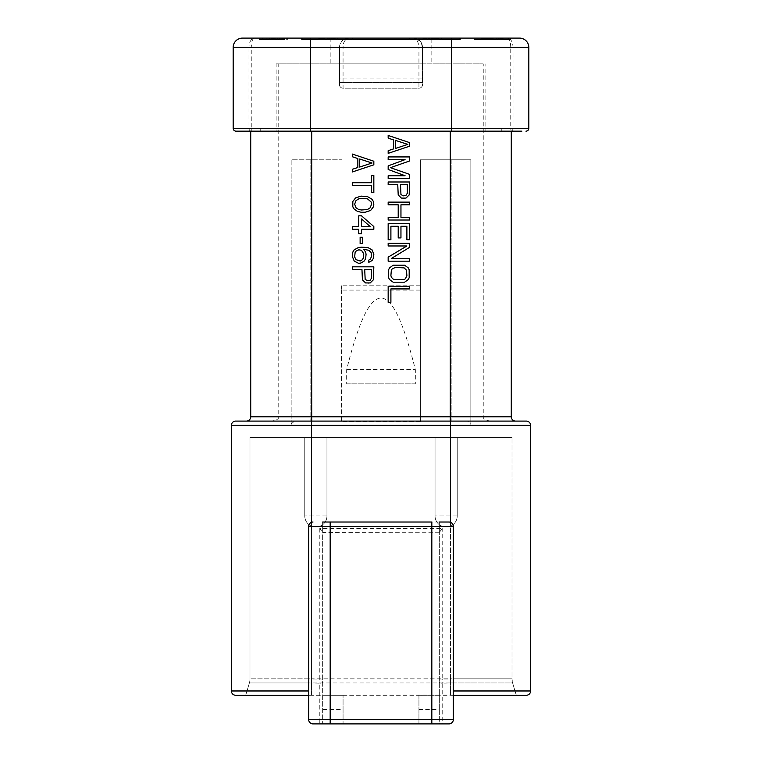 <?xml version="1.0" encoding="UTF-8"?>
<svg xmlns="http://www.w3.org/2000/svg" width="762" height="762" viewBox="0 0 762 762"><rect width="100%" height="100%" fill="white"/><g stroke="black" fill="none" stroke-linecap="round" stroke-linejoin="round"><path stroke-width="0.57" stroke-dasharray="3.81 2.86" d="M453.304 694.934L311.563 695.268L516.303 695.268L512.607 682.962A14.316 14.316 0 0 1 512.007 678.847L512.007 437.55L512.007 678.847A14.316 14.316 0 0 0 512.607 682.962L516.303 695.268L512.607 682.962L450.437 682.962L450.437 678.847L512.007 678.847L453.009 678.847L453.304 719.614C452.971 722.271 451.542 723.709 449.008 723.9L442.208 723.9L442.208 683.19L453.304 682.971M418.938 709.584L439.341 709.584L439.341 695.268L418.938 695.268L418.938 723.9L439.341 723.9L439.341 522.027L439.341 695.268L418.938 695.268L418.938 723.9L312.992 723.9C310.42 723.681 308.991 722.243 308.696 719.614L308.696 695.268L245.697 695.268L311.563 695.268L235.677 695.268A4.296 4.296 0 0 1 231.381 690.972L231.381 425.387L291.16 425.387L291.16 421.091L526.323 421.091A4.296 4.296 0 0 1 530.619 425.387L530.619 690.972L311.563 690.972L311.563 421.091L291.16 421.091L291.16 159.801L341.624 159.801L291.16 159.801L291.16 425.387M453.304 526.323L453.304 691.334M453.304 692.629L453.304 694.011M453.104 525.037L451.58 522.884M291.16 424.034L294.523 421.091L310.124 421.091L246.421 421.091A4.296 4.296 0 0 0 250.717 416.795A4.296 4.296 0 0 1 246.421 421.091M470.84 424.034L470.84 159.801L420.376 159.801L420.376 421.805L420.376 159.801L470.84 159.801L470.84 421.091L450.437 421.091L470.84 421.091L470.84 425.387L470.84 424.034L467.477 421.091M341.624 290.084L341.624 421.805L341.624 285.788L341.624 290.084L420.376 290.084M346.672 383.867L415.328 383.867L415.328 369.541C401.126 313.068 390.801 299.647 381.762 297.999C372.637 297.809 361.598 309.943 346.672 369.541L346.672 383.867L415.328 383.867M526.323 695.268A4.296 4.296 0 0 0 530.619 690.972M235.677 421.091A4.296 4.296 0 0 0 231.381 425.387M439.341 532.762L322.659 532.514L322.659 723.9L322.659 522.027L322.659 532.762L439.341 532.762M312.992 522.027L312.992 522.027A4.296 4.296 0 0 0 311.563 522.275M439.341 709.584L439.341 723.9M308.696 694.934L308.991 678.847L311.563 679.066L311.563 437.55L249.993 437.55L249.993 678.847A14.316 14.316 0 0 1 249.393 682.962L245.697 695.268L249.393 682.962A14.316 14.316 0 0 0 249.993 678.847L249.993 437.55L311.563 437.55L311.563 678.847L450.437 678.847L450.437 437.55L311.563 437.55L512.007 437.55L450.437 437.55L450.437 679.066L453.009 678.847M308.696 682.971L319.792 683.19L319.792 723.9M439.341 532.514L442.208 528.466L319.792 528.466L322.659 532.514M304.762 437.55L326.955 437.55L304.762 437.55L326.955 437.55L304.762 437.55L326.955 437.55L304.762 437.55L304.762 515.941A11.097 11.097 90 0 0 315.859 527.037A11.097 11.097 -90 0 0 326.955 515.941L326.955 437.55L326.955 515.941A11.097 11.097 -90 0 1 315.859 527.037A11.097 11.097 90 0 1 304.762 515.941L304.762 437.55L304.762 515.941A11.097 11.097 90 0 0 315.859 527.037A11.097 11.097 -90 0 0 326.955 515.941L326.955 437.55M435.045 437.55L457.238 437.55L435.045 437.55L457.238 437.55L435.045 437.55L457.238 437.55L435.045 437.55L435.045 515.941A11.097 11.097 90 0 0 446.141 527.037A11.097 11.097 -90 0 0 457.238 515.941L457.238 437.55L457.238 515.941A11.097 11.097 -90 0 1 446.141 527.037A11.097 11.097 90 0 1 435.045 515.941L435.045 437.55L435.045 515.941A11.097 11.097 90 0 0 446.141 527.037A11.097 11.097 -90 0 0 457.238 515.941L457.238 437.55M343.062 709.584L343.062 723.9L343.062 695.268L343.062 709.584L322.659 709.584M439.341 522.027L322.659 522.027M343.062 695.268L322.659 695.268L343.062 695.268M308.696 694.011L308.696 692.629M308.696 691.334L308.696 526.323M310.42 522.884L308.896 525.037M310.124 159.801L310.124 421.091L310.124 159.801M420.376 285.788L341.624 285.788L420.376 285.788M451.876 159.801L451.876 421.091L451.876 159.801M242.478 38.1L254.537 38.1C252.565 38.5 251.47 41.605 251.25 47.406L330.175 47.406L330.184 63.875L426.349 63.875L422.519 63.875L422.519 84.63A3.581 3.581 0 0 1 418.938 88.211A3.581 3.581 0 0 0 422.519 84.63L422.519 47.406L422.519 63.875L278.759 63.875L278.759 416.795C278.921 418.976 276.454 420.405 271.358 421.091M420.376 421.805L341.624 421.805L420.376 421.805M490.642 421.091C485.546 420.405 483.079 418.976 483.241 416.795L483.241 63.875L426.349 63.875L431.825 63.875L431.825 47.406L510.75 47.406C510.53 41.605 509.435 38.5 507.463 38.1L254.537 38.1C251.089 38.681 249.241 41.786 248.974 47.406L251.25 47.406L251.25 128.302L248.974 128.302A2.867 2.276 -90 0 0 251.25 131.159L276.12 131.159L250.717 131.159L250.717 416.795L278.759 416.795M483.241 63.875L431.825 63.875M521.875 131.159L501.263 131.159L501.263 128.302L501.263 131.159L485.88 131.159L485.88 63.875M483.241 416.795L511.283 416.795L511.283 131.159L485.88 131.159M451.514 131.159L250.717 131.159L251.25 131.159L251.25 128.302L260.737 128.302L260.737 131.159L260.737 128.302M409.632 142.618L409.632 146.199L388.163 153.352L388.163 150.666L393.64 148.876L393.64 139.932L388.163 138.141L388.163 135.455L409.632 142.618M388.163 175.727L405.07 175.727L388.163 169.459L388.163 165.878L405.07 159.62L388.163 159.62L388.163 156.934L409.632 156.934L409.632 160.963L390.439 167.669L409.632 174.384L409.632 178.413L388.163 178.413L388.163 175.727M404.612 198.539L407.803 196.758L409.175 194.967L409.632 181.985L388.163 181.985L388.163 184.671L397.754 184.671L398.212 194.967L401.412 198.091L404.612 198.539M398.212 204.807L388.163 204.807L388.163 202.12L409.632 202.12L409.632 204.807L400.955 204.807L400.955 217.332L409.632 217.332L409.632 220.018L388.163 220.018L388.163 217.332L398.212 217.332L398.212 204.807M390.896 226.285L390.896 239.706L388.163 239.706L388.163 223.599L409.632 223.599L409.632 239.706L406.889 239.706L406.889 226.285L400.955 226.285L400.955 237.915L398.212 237.915L398.212 226.285L390.896 226.285M406.889 245.974L388.163 245.974L388.163 243.288L409.632 243.288L409.632 247.317L391.354 258.499L409.632 258.499L409.632 261.185L388.163 261.185L388.163 257.156L406.889 245.974M409.632 271.92L408.261 267.891L404.612 265.205L393.182 265.205L389.525 267.891L388.62 269.681L388.62 277.739L389.525 279.53L393.182 282.207L404.612 282.207L408.261 279.53L409.175 277.739L409.632 271.92M388.163 286.236L409.632 286.236L409.632 288.922L390.896 288.922L390.896 302.343L388.163 302.343L388.163 286.236M352.368 171.964L373.837 164.811L373.837 161.23L352.368 154.067L352.368 156.753L357.845 158.544L357.845 167.497L352.368 169.278L352.368 171.964M373.837 175.546L373.837 192.548L371.561 192.548L371.561 185.385L352.368 185.385L352.368 182.709L371.561 182.709L371.561 175.546L373.837 175.546M361.045 196.129L367.446 196.577L372.018 199.263L373.38 201.492L373.837 204.178L373.38 206.864L370.646 210.445L365.16 212.236L361.045 212.236L357.388 211.341L354.197 209.102L352.825 206.864L352.825 201.492L355.568 197.92L361.045 196.129M373.837 226.552L361.502 215.817L358.759 215.817L358.759 226.552L352.368 226.552L352.368 229.238L358.759 229.238L358.759 233.715L361.502 233.715L361.502 229.238L373.837 229.238L373.837 226.552M362.417 243.554L360.131 243.554L360.131 237.287L362.417 237.287L362.417 243.554M362.874 262.347L365.617 258.766L366.074 256.527L365.617 252.051L363.788 249.374L368.818 250.269L371.104 252.498L371.561 256.527L370.189 259.213L368.818 260.109L368.818 262.347L372.018 260.556L373.38 258.318L373.38 252.051L370.189 248.479L364.703 247.136L358.302 247.583L354.197 249.822L352.825 252.051L352.368 256.527L354.197 261.004L358.302 263.242L362.874 262.347M368.818 283.378L372.018 281.588L373.38 279.797L373.837 266.824L352.368 266.824L352.368 269.5L361.96 269.5L362.417 279.797L365.617 282.931L368.818 283.378M330.184 63.875L276.12 63.875L276.12 131.159M276.12 63.875L278.759 63.875M339.481 84.63L339.481 47.406L339.481 84.63A3.581 3.581 0 0 0 343.062 88.211A3.581 3.581 0 0 1 339.481 84.63A3.581 3.581 0 0 0 343.062 88.211L418.938 88.211A3.581 3.581 0 0 0 422.519 84.63M339.481 82.486L422.519 82.486L339.481 82.486M330.175 38.1L330.175 47.406L343.062 47.406L343.062 88.211L418.938 88.211L418.938 78.905L339.481 78.905M348.786 38.1C343.529 38.262 340.423 41.358 339.481 47.406A9.306 9.306 0 0 1 348.786 38.1C345.034 39.081 343.129 42.186 343.062 47.406L418.938 47.406C418.357 41.358 416.452 38.262 413.214 38.1A9.306 9.306 0 0 1 422.519 47.406C422.396 42.167 419.291 39.072 413.214 38.1A9.306 9.306 0 0 1 422.519 47.406L431.825 47.406L431.825 38.1M525.961 131.159A2.867 2.867 0 0 0 528.828 128.302L528.828 47.406L513.026 47.406L513.026 128.302L510.75 128.302L510.75 47.406L513.026 47.406C512.807 41.881 510.95 38.776 507.463 38.1L519.522 38.1A9.306 9.306 0 0 1 528.828 47.406A9.306 9.306 0 0 0 519.522 38.1M432.54 38.1L329.46 38.1L432.54 38.1L432.54 39.529L460.458 39.529L329.46 39.529L432.54 39.529L432.54 38.1M301.542 38.1L301.542 39.529L301.542 38.1L301.542 39.529L301.542 38.1L352.368 38.1L302.257 38.1L352.368 38.1L302.257 38.1L302.257 39.529L352.368 39.529L301.542 39.529L352.368 39.529L302.257 39.529L330.889 39.529L302.257 39.529L302.257 38.1L302.257 39.529L302.257 38.1L459.743 38.1L409.632 38.1L459.743 38.1L459.743 39.529L330.889 39.529L459.743 39.529L409.632 39.529L459.743 39.529L459.743 38.1L459.743 39.529L459.743 38.1L451.514 38.1M494.024 38.1L494.024 39.529L494.024 38.1L502.701 38.1L474.059 38.1L510.645 38.1L474.059 38.1L503.168 38.1L474.059 38.1L502.701 38.1L502.701 39.529L474.059 39.529L510.645 39.529L474.059 39.529L503.168 39.529L474.059 39.529L502.701 39.529L502.701 38.1M492.328 38.1L503.168 38.1L481.489 38.1L500.272 38.1L484.375 38.1L500.272 38.1L492.328 38.1L492.328 39.529L503.168 39.529L492.328 39.529M267.9 38.1L271.434 38.1L267.9 38.1L267.9 39.529L271.434 39.529L267.9 39.529L267.9 38.1M431.302 38.1L441.846 38.1L431.302 38.1L431.302 39.529L441.846 39.529L431.302 39.529L431.302 38.1M422.881 38.1L441.808 38.1L422.881 38.1L422.881 39.529L441.808 39.529L422.881 39.529L422.881 38.1M441.417 38.1L441.808 39.529L441.417 38.1M441.846 38.1L423.101 38.1L441.846 38.1L441.846 39.529L423.101 39.529L441.846 39.529L441.846 38.1L441.846 39.529M319.649 38.1L338.052 38.1L319.145 38.1L334.556 38.1L319.649 38.1L319.649 39.529L338.052 39.529L319.649 39.529M338.052 38.1L318.24 38.1L338.052 38.1L338.052 39.529L322.107 39.529L338.052 39.529L338.052 38.1M259.299 38.1L259.299 39.529L259.299 38.1L259.299 39.529L259.299 38.1L259.299 39.529L259.299 38.1L259.299 39.529L259.299 38.1L288.055 38.1L259.299 38.1L287.941 38.1L269.386 38.1L282.292 38.1L282.292 39.529L259.299 39.529L282.292 39.529M490.938 38.1L477.069 38.1L490.938 38.1L490.938 39.529L477.069 39.529L490.938 39.529L490.938 38.1M334.004 38.1L322.736 38.1L334.004 38.1L334.004 39.529L324.317 39.529L334.004 39.529M325.622 38.1L334.594 38.1L325.622 38.1L325.622 39.529L334.594 39.529L325.622 39.529L325.622 38.1M274.32 38.1L284.559 38.1L274.32 38.1L274.32 39.529L284.559 39.529L274.32 39.529L274.32 38.1M233.172 128.302A2.867 2.867 0 0 0 236.039 131.159A2.867 2.867 0 0 1 233.172 128.302L233.172 47.406L248.974 47.406L248.974 128.302L233.172 128.302M501.263 128.302L510.75 128.302L510.75 131.159A2.867 2.276 90 0 0 513.026 128.302L528.828 128.302M460.458 38.1L460.458 39.529L409.632 39.529L460.458 39.529L460.458 38.1M329.46 38.1L329.46 39.529L329.46 38.1M409.632 38.1L409.632 39.529L409.632 38.1M431.111 39.529L431.111 38.1L431.111 39.529M330.889 39.529L330.889 38.1L330.889 39.529M352.368 38.1L352.368 39.529L352.368 38.1M474.059 38.1L474.059 39.529L474.059 38.1M500.272 39.529L498.31 39.529L500.272 39.529L500.272 38.1M425.501 39.529L428.454 39.529L425.501 39.529L425.501 38.1M322.736 39.529L324.336 39.529L322.736 39.529L322.736 38.1M324.545 39.529L337.423 39.529L322.793 39.529L324.545 39.529L324.545 38.1M318.24 39.529L322.107 39.529L318.24 39.529L318.24 38.1L318.24 39.529M477.069 38.1L477.069 39.529M481.955 38.1L481.955 39.529L481.955 38.1M484.861 38.1L484.861 39.529M481.489 38.1L481.489 39.529M485.118 38.1L485.118 39.529L485.108 38.1M484.537 38.1L484.537 39.529M510.645 38.1L510.645 39.529L510.645 38.1M484.651 38.1L484.651 39.529M503.168 38.1L503.168 39.529M500.548 38.1L500.548 39.529M484.241 38.1L484.241 39.529M484.337 38.1L484.337 39.529M484.508 38.1L484.508 39.529M496.014 38.1L496.014 39.529M496.462 38.1L496.462 39.529M493.224 38.1L493.224 39.529L493.224 38.1M490.337 38.1L490.337 39.529L490.337 38.1M484.375 38.1L484.384 39.529M484.899 38.1L484.899 39.529L484.908 38.1M271.434 38.1L271.434 39.529L271.434 38.1M287.941 38.1L287.941 39.529L287.941 38.1M284.559 38.1L284.559 39.529L284.559 38.1M275.787 38.1L275.787 39.529L275.787 38.1M272.425 38.1L272.425 39.529L272.425 38.1M262.68 38.1L262.68 39.529L262.68 38.1M270.948 38.1L270.948 39.529L270.948 38.1M288.055 38.1L288.055 39.529L288.055 38.1M281.702 38.1L281.702 39.529M277.463 38.1L277.463 39.529M280.864 38.1L280.864 39.529M266.157 38.1L266.157 39.529L266.157 38.1M269.386 38.1L269.386 39.529M434.816 38.1L434.816 39.529L434.816 38.1M433.568 38.1L433.568 39.529M436.931 38.1L436.931 39.529M426.539 38.1L426.539 39.529M437.531 38.1L437.531 39.529M441.141 38.1L441.141 39.529M422.92 38.1L422.92 39.529M438.331 38.1L438.331 39.529L438.36 38.1M426.825 38.1L426.825 39.529M434.912 38.1L434.912 39.529M434.521 38.1L434.521 39.529M428.12 38.1L428.12 39.529M437.979 38.1L437.979 39.529M441.493 38.1L441.493 39.529M424.501 38.1L424.501 39.529L424.501 38.1M428.454 38.1L428.454 39.529M423.101 38.1L423.101 39.529M323.145 38.1L323.145 39.529M334.556 38.1L334.556 39.529M319.145 38.1L319.145 39.529M334.356 38.1L334.356 39.529M322.793 38.1L322.793 39.529M334.118 38.1L334.118 39.529M337.423 38.1L337.423 39.529M334.651 38.1L334.651 39.529M320.411 38.1L320.411 39.529L320.411 38.1M331.832 38.1L331.832 39.529M333.375 38.1L333.375 39.529M319.059 38.1L319.059 39.529M322.107 38.1L322.107 39.529L322.107 38.1M324.983 38.1L324.983 39.529M334.594 38.1L334.594 39.529M407.803 144.409L395.468 148.438L395.468 140.379L407.803 144.409M400.498 184.671L400.955 194.52L403.241 195.863L405.975 195.415L407.346 193.177L407.346 184.671L400.498 184.671M406.889 275.501L406.432 270.129L404.155 267.891L395.468 267.443L392.268 268.786L391.354 270.129L390.896 275.501L391.354 277.292L393.64 279.53L404.155 279.53L405.527 278.635L406.889 275.501M372.018 163.02L359.674 167.049L359.674 158.991L372.018 163.02M364.703 198.368L367.446 198.815L371.104 201.94L371.561 204.178L370.189 207.759L367.446 209.55L364.703 209.998L358.759 209.55L356.025 207.759L354.654 204.178L356.025 200.606L358.759 198.815L364.703 198.368M361.502 218.942L370.189 226.552L361.502 226.552L361.502 218.942M361.502 260.556L357.388 260.556L356.025 259.661L354.654 256.975L355.111 252.498L356.025 251.155L358.759 249.822L361.502 250.269L363.788 253.841L363.788 256.975L361.502 260.556M364.703 269.5L365.16 279.349L367.446 280.692L370.189 280.245L371.561 278.006L371.561 269.5L364.703 269.5M346.672 369.541L415.328 369.541M470.84 425.387L530.619 425.387M450.437 421.091L450.437 695.268L450.437 682.962L311.563 682.962L311.563 695.268L311.563 690.972L231.381 690.972M439.341 682.361A2.867 0.819 180 0 0 442.208 683.19L442.208 679.066L439.341 679.066M450.437 683.19L450.437 679.066L442.208 679.066L442.208 528.466M453.304 682.962L512.607 682.962L516.303 695.268M512.007 678.847A14.316 14.316 0 0 0 512.607 682.962L512.007 678.847M308.991 678.847L249.993 678.847L311.563 678.847L311.563 682.962L249.393 682.962L308.696 682.962M249.993 678.847A14.316 14.316 0 0 1 249.393 682.962L245.697 695.268M322.659 679.066L319.792 679.066L319.792 683.19A2.867 0.819 180 0 0 322.659 682.361M319.792 528.466L319.792 679.066L311.563 679.066L311.563 683.19M326.955 515.941L304.762 515.941L326.955 515.941M457.238 515.941L435.045 515.941L457.238 515.941M422.519 78.905L418.938 78.905L418.938 47.406L422.519 47.406L421.138 42.529C417.176 38.719 414.538 37.243 413.214 38.1M482.537 38.1L482.537 39.529M483.013 38.1L483.013 39.529M482.422 38.1L482.422 39.529L482.451 38.1M483.213 38.1L483.213 39.529M488.461 38.1L488.461 39.529M489.633 38.1L489.633 39.529M486.604 38.1L486.604 39.529M485.994 38.1L485.994 39.529L486.004 38.1M490.642 38.1L490.642 39.529M489.223 38.1L489.223 39.529M485.708 38.1L485.708 39.529L485.727 38.1M485.318 38.1L485.318 39.529M487.594 38.1L487.594 39.529M491.938 38.1L491.938 39.529M482.279 38.1L482.279 39.529M482.86 38.1L482.86 39.529M486.728 38.1L486.728 39.529M492.166 38.1L492.166 39.529L492.147 38.1M497.91 38.1L497.91 39.529M501.815 38.1L501.815 39.529M502.425 38.1L502.425 39.529M492.442 38.1L492.442 39.529M486.347 38.1L486.347 39.529L486.366 38.1M498.367 38.1L498.367 39.529L498.338 38.1M498.3 38.1L498.281 39.529M486.213 38.1L486.213 39.529M482.403 38.1L482.403 39.529M489.556 38.1L489.556 39.529L489.556 38.1M485.337 38.1L485.337 39.529M487.518 38.1L487.518 39.529M491.347 38.1L491.347 39.529L491.366 38.1M499.262 38.1L499.262 39.529M501.406 38.1L501.406 39.529M500.377 38.1L500.377 39.529L500.377 38.1M492.5 38.1L492.5 39.529M484.318 38.1L484.318 39.529L484.299 38.1M492.29 38.1L492.29 39.529M498.462 38.1L498.462 39.529M486.413 38.1L486.413 39.529L486.385 38.1M482.165 38.1L482.165 39.529M483.937 38.1L483.937 39.529M486.527 38.1L486.527 39.529M489.947 38.1L489.947 39.529M490.08 38.1L490.08 39.529M486.88 38.1L486.88 39.529M485.175 38.1L485.175 39.529M485.966 38.1L485.966 39.529M483.794 38.1L483.794 39.529M492.033 38.1L492.033 39.529M501.901 38.1L501.901 39.529M492.204 38.1L492.204 39.529M287.665 38.1L287.665 39.529M286.312 38.1L286.312 39.529M283.559 38.1L283.559 39.529M279.654 38.1L279.654 39.529M273.472 38.1L273.472 39.529M275.692 38.1L275.692 39.529M279.54 38.1L279.54 39.529M282.607 38.1L282.607 39.529M284.293 38.1L284.293 39.529M279.273 38.1L279.273 39.529M284.226 38.1L284.226 39.529M438.15 38.1L438.15 39.529M436.693 38.1L436.693 39.529M439.093 38.1L439.093 39.529M434.483 38.1L434.483 39.529M428.177 38.1L428.177 39.529M428.034 38.1L428.034 39.529M431.93 38.1L431.93 39.529M435.988 38.1L435.988 39.529M431.844 38.1L431.844 39.529M425.32 38.1L425.32 39.529M423.624 38.1L423.624 39.529M425.968 38.1L425.968 39.529M431.378 38.1L431.378 39.529M435.445 38.1L435.445 39.529M439.017 38.1L439.017 39.529M436.283 38.1L436.283 39.529M432.73 38.1L432.73 39.529M428.539 38.1L428.539 39.529M428.406 38.1L428.406 39.529M432.435 38.1L432.435 39.529M433.959 38.1L433.959 39.529M429.92 38.1L429.92 39.529M429.435 38.1L429.435 39.529M432.806 38.1L432.806 39.529M436.226 38.1L436.226 39.529M438.569 38.1L438.569 39.529M432.883 38.1L432.883 39.529M428.568 38.1L428.568 39.529M425.567 38.1L425.567 39.529M425.834 38.1L425.834 39.529M432.749 38.1L432.749 39.529M322.25 38.1L322.25 39.529M324.488 38.1L324.488 39.529M327.993 38.1L327.993 39.529M330.937 38.1L330.937 39.529M333.556 38.1L333.556 39.529M331.451 38.1L331.451 39.529M327.603 38.1L327.603 39.529M321.621 38.1L321.621 39.529M320.316 38.1L320.316 39.529M323.498 38.1L323.498 39.529M328.108 38.1L328.108 39.529M335.28 38.1L335.28 39.529M334.985 38.1L334.985 39.529M327.774 38.1L327.774 39.529M332.346 38.1L332.346 39.529M333.251 38.1L333.251 39.529M331.079 38.1L331.079 39.529M328.165 38.1L328.165 39.529M324.336 38.1L324.336 39.529L324.317 38.1M335.242 38.1L335.242 39.529M332.461 38.1L332.461 39.529M328.851 38.1L328.851 39.529L328.851 38.1M324.498 38.1L324.498 39.529M328.908 38.1L328.908 39.529M331.975 38.1L331.975 39.529M327.965 38.1L327.965 39.529M321.65 38.1L321.65 39.529M321.316 38.1L321.316 39.529M441.817 38.1L441.817 39.529"/><path stroke-width="1.14" d="M453.304 695.268L526.323 695.268L453.304 695.268M450.294 421.091L450.294 416.795L511.283 416.795A4.296 4.296 0 0 0 515.579 421.091A4.296 4.296 0 0 1 511.283 416.795A4.296 4.296 0 0 0 515.579 421.091A4.296 4.296 0 0 1 511.283 416.795L511.283 131.159L236.039 131.159L250.717 131.159L250.717 416.795A4.296 4.296 0 0 1 246.421 421.091L311.563 421.091L311.563 425.387L231.381 425.387L231.381 690.972A4.296 4.296 0 0 0 235.677 695.268L308.677 695.268M516.303 695.268L453.333 695.268M453.304 691.334L453.304 692.629M453.304 694.011L453.304 694.934M294.523 421.091L235.677 421.091A4.296 4.296 0 0 0 231.381 425.387A4.296 4.296 0 0 1 235.677 421.091L526.323 421.091A4.296 4.296 0 0 1 530.619 425.387L530.619 690.972A4.296 4.296 0 0 1 526.323 695.268M451.58 522.884L450.437 522.275A4.296 4.296 0 0 0 449.008 522.027A4.296 4.296 0 0 1 453.304 526.323L453.104 525.037M453.304 526.323L431.825 526.323L431.825 522.027L330.175 522.027L330.175 719.604L453.304 719.604L453.304 526.323A4.296 4.296 0 0 0 449.008 522.027L439.341 522.027M322.659 522.027L330.175 522.027M442.208 723.9L439.341 723.9M312.992 723.9L330.175 723.9L312.992 723.9A4.296 4.296 0 0 1 308.696 719.604L308.696 526.323A4.296 4.296 0 0 1 312.992 522.027A4.296 4.296 0 0 0 308.696 526.323L308.896 525.037M453.304 719.604A4.296 4.296 0 0 1 449.008 723.9L330.175 723.9L330.175 719.604L308.696 719.604M308.696 694.934L308.696 694.011M308.696 692.629L308.696 691.334M450.437 522.275L450.437 425.387L311.563 425.387L311.563 522.275L310.42 522.884M236.039 131.159A2.867 2.867 0 0 1 233.172 128.302L451.514 128.302L451.514 131.159L521.875 131.159M528.828 47.406L451.514 47.406L451.514 128.302L528.828 128.302L528.828 47.406A9.306 9.306 0 0 0 519.522 38.1L242.478 38.1A9.306 9.306 0 0 0 233.172 47.406A9.306 9.306 0 0 1 242.478 38.1A9.306 9.306 0 0 0 233.172 47.406L233.172 128.302M301.542 38.1L451.514 38.1L451.514 47.406L233.172 47.406M502.701 38.1L494.024 38.1M282.292 38.1L259.299 38.1M528.828 128.302A2.867 2.867 0 0 1 525.961 131.159A2.867 2.867 0 0 0 528.828 128.302M409.632 142.618L409.632 146.199L388.163 153.352L388.163 150.666L393.64 148.876L393.64 139.932L388.163 138.141L388.163 135.455L409.632 142.618M395.468 148.438L407.803 144.409L395.468 140.379L395.468 148.438M388.163 175.727L405.07 175.727L388.163 169.459L388.163 165.878L405.07 159.62L388.163 159.62L388.163 156.934L409.632 156.934L409.632 160.963L390.439 167.669L409.632 174.384L409.632 178.413L388.163 178.413L388.163 175.727M405.975 198.091L401.412 198.091L398.212 194.967L397.754 184.671L388.163 184.671L388.163 181.985L409.632 181.985L409.175 194.967L405.975 198.091M400.498 184.671L400.955 194.52L403.241 195.863L405.975 195.415L407.346 193.177L407.346 184.671L400.498 184.671M398.212 204.807L388.163 204.807L388.163 202.12L409.632 202.12L409.632 204.807L400.955 204.807L400.955 217.332L409.632 217.332L409.632 220.018L388.163 220.018L388.163 217.332L398.212 217.332L398.212 204.807M390.896 226.285L390.896 239.706L388.163 239.706L388.163 223.599L409.632 223.599L409.632 239.706L406.889 239.706L406.889 226.285L400.955 226.285L400.955 237.915L398.212 237.915L398.212 226.285L390.896 226.285M406.889 245.974L388.163 245.974L388.163 243.288L409.632 243.288L409.632 247.317L391.354 258.499L409.632 258.499L409.632 261.185L388.163 261.185L388.163 257.156L406.889 245.974M409.175 269.681L409.175 277.739L408.261 279.53L404.612 282.207L393.182 282.207L389.525 279.53L388.62 277.739L388.62 269.681L389.525 267.891L393.182 265.205L404.612 265.205L408.261 267.891L409.175 269.681M406.889 275.501L406.432 270.129L404.155 267.891L395.468 267.443L392.268 268.786L391.354 270.129L390.896 275.501L391.354 277.292L393.64 279.53L404.155 279.53L405.527 278.635L406.889 275.501M388.163 286.236L409.632 286.236L409.632 288.922L390.896 288.922L390.896 302.343L388.163 302.343L388.163 286.236M373.837 164.811L352.368 171.964L352.368 169.278L357.845 167.497L357.845 158.544L352.368 156.753L352.368 154.067L373.837 161.23L373.837 164.811M359.674 167.049L372.018 163.02L359.674 158.991L359.674 167.049M373.837 175.546L373.837 192.548L371.561 192.548L371.561 185.385L352.368 185.385L352.368 182.709L371.561 182.709L371.561 175.546L373.837 175.546M361.045 196.129L367.446 196.577L372.018 199.263L373.38 201.492L373.837 204.178L373.38 206.864L370.646 210.445L365.16 212.236L361.045 212.236L357.388 211.341L354.197 209.102L352.825 206.864L352.825 201.492L355.568 197.92L361.045 196.129M367.446 198.815L361.502 198.368L358.759 198.815L356.025 200.606L354.654 204.178L356.025 207.759L358.759 209.55L361.502 209.998L367.446 209.55L370.189 207.759L371.561 204.178L371.104 201.94L367.446 198.815M361.502 215.817L373.837 226.552L373.837 229.238L361.502 229.238L361.502 233.715L358.759 233.715L358.759 229.238L352.368 229.238L352.368 226.552L358.759 226.552L358.759 215.817L361.502 215.817M370.189 226.552L361.502 218.942L361.502 226.552L370.189 226.552M362.417 243.554L360.131 243.554L360.131 237.287L362.417 237.287L362.417 243.554M364.246 261.004L360.588 263.242L358.302 263.242L354.197 261.004L352.368 256.527L352.825 252.051L354.197 249.822L358.302 247.583L361.502 247.136L367.903 247.583L372.018 249.822L373.837 254.289L373.38 258.318L372.018 260.556L368.818 262.347L368.818 260.109L370.189 259.213L371.561 256.527L371.104 252.498L368.818 250.269L363.788 249.374L365.617 252.051L366.074 254.289L365.617 258.766L364.246 261.004M360.131 261.004L361.502 260.556L363.331 258.318L363.788 253.841L361.502 250.269L358.759 249.822L356.025 251.155L355.111 252.498L354.654 256.975L356.025 259.661L360.131 261.004M370.189 282.931L365.617 282.931L362.417 279.797L361.96 269.5L352.368 269.5L352.368 266.824L373.837 266.824L373.38 279.797L370.189 282.931M364.703 269.5L365.16 279.349L367.446 280.692L370.189 280.245L371.561 278.006L371.561 269.5L364.703 269.5M453.304 690.972L530.619 690.972M530.619 425.387L450.437 425.387L450.437 421.091M431.825 723.9L431.825 526.323L308.696 526.323M231.381 690.972L308.696 690.972M311.706 131.159L311.706 416.795L450.294 416.795L450.294 131.159M250.717 416.795L311.706 416.795L311.706 421.091M310.486 38.1L310.486 131.159"/></g></svg>
